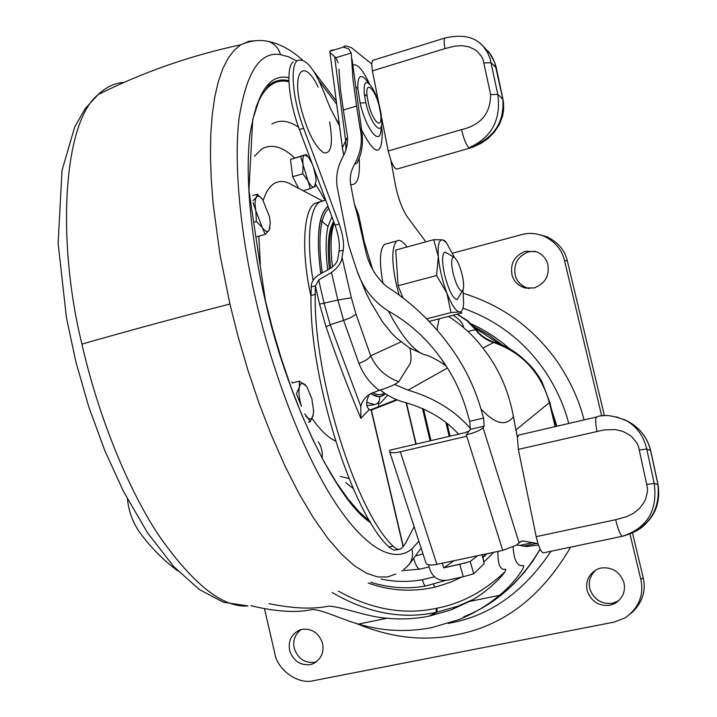 <?xml version="1.0" encoding="UTF-8"?>
<svg xmlns="http://www.w3.org/2000/svg" width="717" height="717" viewBox="0 0 717 717"><rect width="100%" height="100%" fill="white"/><g stroke="black" fill="none" stroke-linecap="round" stroke-linejoin="round"><path stroke-width="1.08" d="M334.05 222.512C329.453 231.286 328.305 246.54 330.618 268.275M333.683 221.517C328.377 229.772 326.961 245.581 329.417 268.938M288.915 80.743C281.853 78.924 275.22 80.394 269.018 85.144L259.688 98.086L252.707 119.694L248.933 190.507L265.487 300.952L272.792 329.721L281.351 358.679L291.021 387.135L301.606 414.381L312.881 439.736L324.568 462.608L336.39 482.496L348.068 499.05L359.334 512.028L369.936 521.367M320.633 201.531L314.772 203.529C302.843 209.982 301.355 254.786 311.035 296.444M366.916 405.571L373.79 404.8M378.675 406.638L378.639 403.572M325.079 200.195L315.803 184.421M312.245 163.951L308.337 156.951L304.662 154.944L300.62 156.449L303.076 164.695L302.789 173.774L292.653 176.732L290.519 159.434L304.662 154.944C302.986 155.885 302.457 159.138 303.076 164.695L307.934 180.836C310.407 185.542 312.531 187.594 314.306 187.003L316.089 181.186L315.812 177.189L313.517 167.366M294.463 157.812C282.525 146.483 271.573 143.561 261.624 149.046L254.535 156.27M340.27 476.366L349.027 478.571M292.473 185.085L288.897 183.202C283.385 180.738 278.357 180.926 273.813 183.776C269.359 186.743 265.837 192.281 263.256 200.393M258.81 236.207L260.343 264.232M291.846 381.856L292.33 382.941M312.038 418.468C320.266 430.101 328.108 437.639 335.556 441.072M304.689 413.826L307.629 417.724C310.327 419.929 312.173 419.051 313.168 415.08L313.571 410.545L311.832 398.661L307.172 387.431L304.985 384.706C302.296 382.385 300.423 383.174 299.374 387.072C298.523 391.392 298.953 396.931 300.674 403.671L301.472 406.342M306.15 385.988L299.33 381.166L299.374 387.072L296.408 393.785L301.113 405.49M305.8 416.335L307.629 417.724L310.282 421.838L313.284 414.48M253.074 202.57L255.87 210.906L256.354 221.49L262.279 227.549L265.2 234.405L269.072 230.327L270.264 223.023L269.484 216.722L262.628 199.496C259.975 196.073 257.887 195.329 256.363 197.247C254.84 199.774 254.678 204.327 255.87 210.906L262.279 227.549C265.165 231.555 267.423 232.478 269.072 230.327L270.004 227.737M262.601 199.46L257.331 194.19L256.363 197.247L252.976 200.724M307.862 156.396L305.962 154.245M302.789 173.774L307.934 180.836L310.318 188.652L315.552 186.142M300.62 156.449L290.519 159.434M310.318 188.652L303.148 190.722M298.559 188.302L292.653 176.732M265.2 234.405L256.238 236.933M256.354 221.49L254.562 222.001M257.331 194.19L252.743 195.526M310.282 421.838L308.507 422.277M299.33 381.166L292.249 382.959M339.535 125.959L330.618 108.823L326.934 100.039C315.991 70.383 306.096 57.243 297.277 60.622L296.811 60.775M293.145 61.922C285.59 67.326 288.584 101.088 299.437 129.562L303.649 128.298C292.805 99.788 289.776 66.018 297.277 60.622M303.649 128.298L339.195 224.009C342.843 234.504 344.187 243.215 343.228 250.134L342.036 257.331C341.507 262.539 337.985 267.584 331.469 272.469L318.689 279.944L324.111 303.363L330.214 324.738L360.803 406.342C362.193 401.045 365.401 396.851 370.447 393.75L379.168 390.362C369.927 383.29 363.178 374.319 358.921 363.429C365.141 361.09 369.058 358.545 370.68 355.793C376.353 368.296 385.701 376.936 398.724 381.731C395.659 384.384 389.143 387.261 379.168 390.362M299.437 129.562L335.045 225.174C338.693 235.66 340.028 244.363 339.06 251.282L343.228 250.134M399.118 549.428L393.875 550.235L388.874 547.044C351.635 512.53 308.848 376.488 311.044 295.476L311.196 286.952C311.16 282.57 313.392 278.707 317.9 275.364L330.716 268.221C335.108 265.138 337.474 261.893 337.841 258.478L339.06 251.282M369.246 394.52C365.84 401.628 365.84 406.629 369.255 409.524L360.875 418.414L360.803 406.342M360.875 418.414C348.794 390.003 337.187 359.486 326.065 326.871L319.567 304.142L315.381 286.119L318.689 279.944M329.659 121.845C333.28 143.893 331.263 154.191 323.618 152.748C314.835 146.716 307.199 131.498 300.701 107.084C291.622 70.185 304.349 57.692 318.205 87.169M398.724 381.731L409.891 364.102C411.37 361.323 411.406 356.017 409.981 348.202M315.381 286.119L315.256 294.346C313.204 375.385 355.973 511.553 393.05 546.139L395.874 548.46L398.544 549.41L400.471 549.132L403.115 546.739L405.894 542.67L414.103 526.654M369.255 409.524L371.137 410.142L403.115 546.739M397.326 399.925L371.137 410.142M370.089 409.999L396.591 399.629M355.596 623.19C390.254 637.727 423.604 641.634 455.653 634.912C503.271 626.12 541.586 596.867 570.607 547.143M584.068 419.902C579.013 399.934 570.132 380.557 557.405 361.78C533.529 328.099 502.169 305.29 463.334 293.343M322.345 642.549C324.496 652.237 321.279 659.344 312.702 663.879L310.138 664.623C300.504 665.564 293.746 661.146 289.865 651.35C287.732 641.24 291.201 634.043 300.262 629.777L301.974 629.329C311.608 628.307 318.393 632.717 322.345 642.549M316.358 661.881L314.62 662.329C305.048 663.27 298.335 658.878 294.472 649.154C292.419 641.348 294.615 634.814 301.059 629.544M547.663 263.722C549.84 275.462 545.359 283.547 534.21 287.956L524.799 287.902C518.239 285.68 514.008 281.53 512.108 275.427C509.93 263.784 514.385 255.718 525.453 251.246L536.397 251.73C542.222 254.194 545.978 258.192 547.663 263.722M529.433 288.548L527.954 288.207C521.438 286.002 517.235 281.88 515.353 275.83C513.184 264.259 517.602 256.256 528.608 251.819L535.034 251.291M623.682 581.765C625.995 590.709 623.118 597.933 615.043 603.427L609.907 605.273C599.161 606.385 591.642 601.787 587.366 591.471C585.036 581.666 588.433 574.209 597.557 569.083L601.025 568.007C611.78 566.815 619.336 571.395 623.682 581.765M618.825 600.703L612.479 603.275C601.796 604.386 594.33 599.824 590.082 589.58C587.949 582.15 589.957 575.554 596.105 569.773M629.965 534.022L640.855 579.497C644.081 595.218 638.838 608.007 625.125 617.884L613.94 622.15L313.831 680.612C298.505 685.031 277.282 670.063 274.772 653.268L264.492 608.697M452.624 253.191L521.492 234.656C528.474 232.667 535.859 233.124 543.647 236.01C554.958 241.405 561.904 249.57 564.485 260.504L601.733 416.084M632.493 532.937L643.212 577.687C646.277 591.408 642.19 603.338 630.96 613.483M539.784 234.692L546.677 236.691C557.907 242.05 564.808 250.152 567.371 261.015L604.458 415.851M469.698 148.141L397.46 168.934C395.712 169.696 393.543 166.9 390.953 160.554L388.193 150.991L461.587 129.589C463.675 138.704 466.113 144.762 468.909 147.747C493.278 139.17 504.589 122.983 502.832 99.206L494.658 62.361L489.792 53.497L483.07 46.121L487.488 52.422L490.114 58.66L497.786 94.402C501.192 119.972 491.566 137.754 468.909 147.747L470.298 147.971L473.175 147.021L481.286 143.221L487.847 138.65L494.282 132.206L499.283 124.659L502.527 116.297L503.612 110.167L503.576 103.105L502.832 99.206L497.786 94.402L490.634 94.581L483.079 59.619L481.609 56.589L477.352 51.516L474.708 49.518L468.667 46.775L462.026 45.673L455.17 46.067L445.015 48.568L372.419 70.893L371.684 63.921L372.652 60.398L444.854 38.046C443.85 39.31 443.904 42.814 445.015 48.568M479.888 43.101L483.07 46.121M428.524 564.826L429.904 569.594C433.014 577.624 438.804 581.173 447.265 580.241L463.299 576.701L459.74 564.297L470.209 561.483L477.576 555.72M482.281 554.725L484.217 563.562L482.066 554.77M470.209 561.483L473.731 573.797L463.299 576.701M461.587 129.589C480.856 125.108 490.536 113.438 490.634 94.581M391.132 163.189L391.993 163.037M616.244 416.828L626.353 420.664C636.911 426.669 643.714 436.133 646.761 449.039L654.2 483.401C657.839 510.477 647.245 528.088 622.419 536.235C648.527 528.25 660.375 511.015 657.946 484.522L650.57 450.491C647.361 437.684 639.914 428.013 628.209 421.479L623.647 419.32M388.193 150.991L381.552 117.274M378.827 103.454L372.419 70.893M473.731 573.797L484.217 563.562M459.74 564.297L443.706 567.873L453.933 560.739M442.353 563.186L443.706 567.873M469.124 431.025L464.876 432.709L389.851 450.195L389.663 451.728C391.088 453.063 394.646 453.09 400.328 451.809L436.886 564.351C431.24 565.48 427.655 565.202 426.131 563.517L425.943 562.935M357.326 214.706L358.643 214.804L357.523 215.476L354.377 203.942L350.685 184.61C349.493 177.538 350.801 170.745 354.61 164.238C361.063 152.345 362.865 140.218 360.006 127.85L356.573 106.026L343.371 110.015L340.378 89.123L338.962 69.092M448.457 316.43C462.133 325.133 473.722 335.825 483.231 348.516C498.584 367.911 508.649 390.631 513.444 416.676C505.906 426.732 495.062 424.114 480.91 408.824L483.572 418.047L469.752 421.318L470.307 429.411L466.301 434.878C474.905 432.647 480.489 430.263 483.043 427.726L519.117 542.903L515.953 545.395L502.751 550.387L436.886 564.351M466.301 434.878L466.722 436.232L400.328 451.809M331.586 50.808L331.505 50.154L334.301 49.957M331.505 50.154L329.739 51.382L329.954 52.529L335.888 57.736L338.146 62.881M356.573 106.026L353.006 79.462L351.231 53.094L348.713 48.917L343.318 46.999L344.348 46.139L346.275 45.969L351.276 47.6L371.684 63.921M425.844 241.844L407.552 217.197C402.524 209.821 398.5 199.29 395.488 185.604L390.953 160.554M436.985 329.937L438.938 319.397L440.059 318.59M422.922 354.108L409.371 347.844L396.725 338.281L391.294 332.813L382.394 321.7L370.393 301.714L365.616 291.9L356.905 270.533L348.668 245.178L337.286 187.603C335.511 176.696 337.519 166.219 343.309 156.163C347.395 148.15 348.516 140.03 346.687 131.82L343.371 110.015M357.523 215.476L365.661 251.084C368.932 265.424 375.932 277.237 386.669 286.522C413.1 303.443 435.569 325.303 454.076 352.11C466.068 369.775 475.012 388.677 480.91 408.824M622.499 536.244L543.728 552.78C542.052 553.067 540.134 549.993 537.974 543.549L536.182 536.657L615.715 519.7L626.586 516.706L633.344 513.39L639.259 508.694L643.866 502.689L645.533 499.283L647.397 491.943L647.478 488.143L638.471 446.341L636.839 442.954L632.161 437.137L629.266 434.771L622.679 431.32L615.437 429.591L604.288 429.877L518.355 449.389L517.405 437.594L518.499 435.147L596.849 416.927M516.67 544.92L526.538 546.551L538.467 545.019M518.355 449.389L536.182 536.657M441.744 359.495L445.696 365.903C443.984 363.877 431.034 356.143 425.781 354.987C415.053 352.522 402.56 337.859 388.318 311.026C409.407 322.829 427.207 338.989 441.744 359.495C452.938 375.197 461.255 392.262 466.677 410.707L469.752 421.318M356.905 270.533C362.757 287.795 373.234 301.283 388.318 311.026M517.405 437.594L513.444 416.676M483.572 418.047L484.172 426.149L483.043 427.726M519.117 542.903L521.116 541.299L523.374 541.021L536.692 543.414L523.347 546.246M536.692 543.414L537.974 543.549M556.93 426.212L551.525 409.497L556.93 426.212M510.056 349.188C498.297 338.693 485.346 330.268 471.203 323.914C485.346 330.268 498.297 338.693 510.056 349.188M503.37 345.8L488.976 335.144L473.525 326.316L488.976 335.144L503.352 345.791M413.942 559.269C415.994 566.027 418.056 569.298 420.126 569.065L429.133 566.932M499.758 344.277L474.95 327.938M555.585 426.525L549.876 402.551L549.392 402.595C540.761 372.455 522.03 352.37 493.188 342.35C486.027 340.01 480.148 335.789 475.541 329.686L476.572 329.972C479.619 334.767 485.418 338.863 493.968 342.251C507.896 345.827 521.268 355.032 534.084 369.864C540.752 379.168 540.34 379.006 541.998 381.892L549.867 402.533M467.878 331.406L475.541 329.686L467.152 320.84L457.07 314.207M482.926 348.112L493.968 342.251M453.243 315.193C459.095 319.092 462.438 322.74 463.272 326.118L462.214 326.387M463.487 327.463L463.272 326.118M380.243 390.03C387.807 395.999 396.367 400.238 405.939 402.748C427.771 409.066 445.32 419.544 458.575 434.188M447.444 368.027L408.054 390.129L394.529 384.482M334.23 222.978C330.734 232.442 330.152 247.132 332.482 267.047M408.054 390.129C434.287 397.89 455.134 410.751 470.594 428.694M250.878 605.722C275.812 611.673 296.157 612.972 311.913 609.611C321.404 609.109 342.672 619.864 358.473 624.077C382.6 631.229 407.023 632.412 431.751 627.617L458.737 619.667C473.552 613.698 487.112 605.596 499.417 595.343C512.476 585.215 526.009 566.591 523.428 565.525C517.477 566.932 514.026 560.739 513.094 546.946M269.09 603.669C293.19 608.572 312.97 609.405 328.44 606.161C341.642 606.448 368 617.274 387.261 618.206C401.287 619.613 415.215 618.932 429.071 616.154L451.11 609.898L469.402 601.464C486.843 592.95 507.295 572.014 505.655 569.235C500.269 570.481 497.697 564.539 497.939 551.409M127.456 499.05C128.558 510.45 132.269 521.017 138.587 530.759L139.367 531.915C150.749 547.447 163.601 560.47 177.915 570.992M453.386 257.125L454.184 257.313C457.114 259.688 459.749 265.451 462.089 274.611C463.576 280.956 463.971 285.895 463.263 289.426L461.963 291.111C459.041 290.349 456.12 284.524 453.18 273.616C451.11 263.865 451.172 258.362 453.386 257.125M462.447 290.887L457.079 299.625C452.947 298.63 448.815 290.484 444.683 275.185C441.789 261.499 441.923 253.8 445.078 252.106L454.184 257.313M446.359 242.561L444.782 240.795L442.55 239.828L433.722 239.693L438.311 256.641L436.581 275.507L446.978 293.298L450.957 312.576L459.624 311.967C455.94 311.348 451.728 305.128 446.978 293.298C442.344 280.885 439.449 268.66 438.311 256.641C437.567 245.268 438.983 239.657 442.55 239.828L446.359 242.561L454.444 257.466M462.967 290.206L463.648 303.649C463.191 309.233 461.847 312.003 459.624 311.967L461.9 312.962L429.151 321.404M436.581 275.507L398.096 285.733L395.703 250.063L433.722 239.693M402.99 297.985L398.096 285.733M450.957 312.576L426.651 318.85M399.091 295.046L396.6 285.617C391.482 262.09 391.518 247.213 396.689 240.993L398.5 240.365C400.758 240.15 403.59 242.355 406.996 246.98M383.084 283.78C379.141 262.521 379.625 249.364 384.545 244.327L386.857 243.69M124.095 82.383C114.899 82.903 106.241 86.981 98.121 94.599L85.224 108.59L74.756 126.873L62.038 170.431L58.122 243.108L66.412 317.577L75.877 361.897L88.791 406.897L104.834 450.679L123.441 491.342L147.657 532.991L173.935 566.797L199.451 589.598L223.202 602.163L247.93 605.946C222.458 607.899 192.308 583.755 157.48 533.511C124.498 482.622 96.463 408.735 81.935 344.115C56.482 240.966 62.988 122.813 98.121 94.599L98.121 94.599C143.015 72.139 190.552 55.532 240.733 44.795L234.163 50.289L228.14 58.211L222.817 68.662L218.309 81.648L214.742 97.109L212.205 114.908L210.762 134.814L210.448 156.539L211.264 179.734L213.155 204.022L219.913 254.212L229.906 304.026C176.597 317.756 127.276 331.12 81.935 344.115M331.917 216.767L328.01 226.393C325.572 237.363 325.473 251.855 327.732 269.861M257.851 40.609L249.104 41.227L240.733 44.795C250.421 40.6 259.751 39.498 268.714 41.496L268.714 41.496C274.898 44.078 278.832 48.46 280.517 54.653C260.047 50.997 246.2 72.426 238.985 118.95C233.482 166.335 241.1 236.995 255.754 299.518C272.137 371.523 303.9 455.797 336.416 504.445C369.076 553.103 396.107 562.245 411.952 548.872L418.862 541.236M229.906 304.026L238.062 336.479L247.777 369.73L258.954 402.963L271.411 435.291L284.882 465.79L299.025 493.592L313.463 517.943L327.794 538.297L341.668 554.34L354.772 566.009L366.862 573.439L377.796 576.952L387.467 576.979L395.901 574.012M336.712 104.261L319.119 80.949M296.551 60.855L288.395 56.724L280.517 54.653M403.734 569.289C411.065 564.396 413.808 557.593 411.952 548.872M328.843 208.522C325.957 210.735 323.699 215.073 322.067 221.526L328.01 226.393M372.652 392.584C377.25 395.219 381.139 395.363 384.312 393.015M328.135 206.63C324.909 208.71 322.39 213.272 320.58 220.307L322.067 221.526C319.182 234.45 319.244 251.577 322.256 272.899M288.888 77.741C269.897 73.251 256.928 92.117 250 134.348C244.694 177.475 251.64 242.552 265.111 299.93C284.981 392.351 335.377 500.744 370.797 522.792M339.266 123.862L335.655 118.502M370.734 393.579C376.676 397.523 381.543 397.559 385.334 393.696M320.58 220.307C317.577 233.724 317.685 251.515 320.893 273.67M328.01 206.272C318.393 214.249 315.982 236.735 320.777 273.733M370.474 393.732L379.526 396.904L385.612 393.875M288.942 81.729C274.736 78.449 263.731 87.053 255.933 107.55M366.468 518.633L369.775 521.089M322.166 458.181C322.749 451.907 321.422 446.449 318.196 441.815M298.622 127.312C288.897 120.537 279.98 119.434 271.877 124.005M345.899 482.684L353.275 488.6M366.638 402.282L374.973 404.666C378.486 403.375 380.001 400.794 379.526 396.904M325.097 200.195L319.818 201.943C309.448 207.5 306.222 242.203 313.096 280.311M335.045 225.174L339.195 224.009M358.921 363.429L343.64 320.365L330.214 324.738L326.065 326.871M331.469 272.469L337.85 300.056L351.339 297.752L355.964 314.028C354.081 316.08 349.968 318.196 343.64 320.365L337.85 300.056L319.567 304.142M355.964 314.028L370.68 355.793L400.937 341.928M342.036 257.331L351.339 297.752M311.196 286.952L315.399 285.814M311.044 295.476L315.256 294.346M388.874 547.044L393.05 546.139M370.94 410.16L371.693 409.981M447.085 423.496L450.079 436.187M371.37 410.088L403.304 546.506M406.118 402.793L415.851 444.235M406.458 402.882L416.156 444.164M422.492 408.493L430.119 440.883M423.514 408.95L430.98 440.677M445.929 422.573L449.192 436.393M568.733 423.469C564.055 405.078 555.863 387.234 544.167 369.927C523.544 340.593 496.469 320.015 462.949 308.202M448.25 623.423L450.088 623.064C490.329 615.643 523.975 591.704 551.023 551.248M640.855 579.497L643.212 577.687M564.485 260.504L567.371 261.015M379.445 107.335L380.637 113.985C382.977 131.13 372.652 122.311 368.35 103.087L367.149 96.329C364.917 79.031 375.323 88.666 379.445 107.335M367.149 96.329L364.308 94.196C363.51 81.684 365.975 79.273 371.711 86.945C375.036 92.61 378.477 98.525 381.354 115.401M380.637 113.985L381.614 118.036C383.864 138.211 371.119 126.389 365.84 102.8L364.308 94.196M365.034 78.628L364.863 78.44C359.88 74.012 357.532 77.275 357.81 88.245L360.113 103.015L365.84 102.8M360.113 103.015C366.109 129.804 380.799 147.496 380.969 128.97M355.838 87.25L357.81 88.245M352.836 64.996C357.326 63.49 362.856 69.737 369.425 83.737M381.498 125.242L382.295 132.86C381.865 156.772 374.964 155.804 361.601 129.956M503.011 99.475L496.281 67.855L491.181 62.773L484.038 62.89M445.508 37.84L444.854 38.046C461.972 34.022 474.717 36.719 483.079 46.139L483.079 46.139M628.701 421.748C640.254 428.39 647.576 437.997 650.678 450.572L646.761 449.039L639.546 449.944M646.967 484.387L654.2 483.401L658.045 484.62L650.686 450.608M502.751 550.387L466.722 436.232M351.196 52.959L335.888 57.736M354.377 203.942L358.643 214.804L364.272 241.943L372.446 268.866M356.645 106.501L353.006 79.462M359.163 158.233C360.31 176.66 357.487 185.452 350.685 184.61M344.348 46.139L344.545 47.573M438.938 319.397L437.675 319.208M615.715 519.7C617.982 529.406 620.223 534.918 622.419 536.235L622.768 536.191C639.412 531.073 643.113 526.887 649.763 519.296C657.247 510.02 660.007 498.458 658.054 484.611M596.974 431.311C595.406 423.415 595.244 418.647 596.499 417.007C603.356 414.112 613.277 415.322 626.291 420.628M354.61 164.238L357.174 162.938L358.894 158.878C361.924 151.816 363.017 143.642 362.184 134.339L360.006 127.85M334.597 56.625L345.603 140.442L345.97 150.167M347.342 137.458L342.385 147.756L342.905 151.287M484.172 426.149L470.307 429.411M523.374 541.021L520.506 541.631M533.34 542.536L519.924 545.386M416.541 555.738L423.012 553.972M381.032 579.031C394.816 581.962 408.636 582.186 422.492 579.712L434.493 576.782M422.492 579.712C423.46 583.781 424.581 585.861 425.853 585.941L445.427 580.519M482.882 557.154L486.216 553.891M482.98 557.575L486.986 553.73M461.981 576.997L450.643 582.195L436.841 586.658L434.834 587.151L433.489 584.274M434.834 587.151L431.885 587.806C410.241 592.125 389.008 590.53 368.18 583.02M493.914 552.26L484.038 561.904M555.119 426.633L549.392 402.595L515.604 430.209M338.325 591.104C371.549 609.477 404.209 615.213 436.286 608.33L437.074 608.168C461.201 603.633 483.769 591.579 504.768 572.005M472.422 599.753L457.93 606.17L436.16 612.363C401.878 619.667 367.256 613.062 332.285 592.538M437.074 608.168L436.949 612.201L429.868 615.993M436.286 608.33L436.16 612.363L429.071 616.154M463.818 616.754C495.259 604.395 520.694 581.828 540.125 549.061M469.402 601.464L499.417 595.343M358.473 624.077L387.261 618.206M268.714 41.496C280.186 43.961 291.344 50.047 302.189 59.762M313.544 71.037L336.273 100.954M421.121 548.155L408.887 564.888M378.486 403.653C379.732 401.941 377.689 407.175 387.556 395.085M325.715 200.124L315.095 203.296M288.897 183.202L322.121 200.742M312.702 663.879L315.659 662.365M524.799 287.902L527.954 288.207M615.043 603.427L617.579 601.446M546.677 236.691L543.647 236.01M364.917 78.503L371.711 86.945M496.46 68.142C494.112 59.95 491.136 54.133 487.533 50.701M628.101 421.426L626.353 420.664M444.316 567.622L466.274 562.728M426.131 563.517L389.663 451.728M329.739 51.382L343.425 47.089M344.16 154.594L343.64 154.827L342.385 147.756L329.954 52.529M361.753 131.094L352.065 59.296M419.821 569.119L401.726 570.705M425.719 585.968C407.758 589.257 389.43 588.021 370.725 582.258M476.518 329.892L467.905 320.965L457.294 314.154M472.485 599.717L451.11 609.898M540.215 549.231L532.614 561.411L524.172 572.569L514.026 583.656L506.74 590.423M396.689 240.993L384.545 244.327"/></g></svg>
